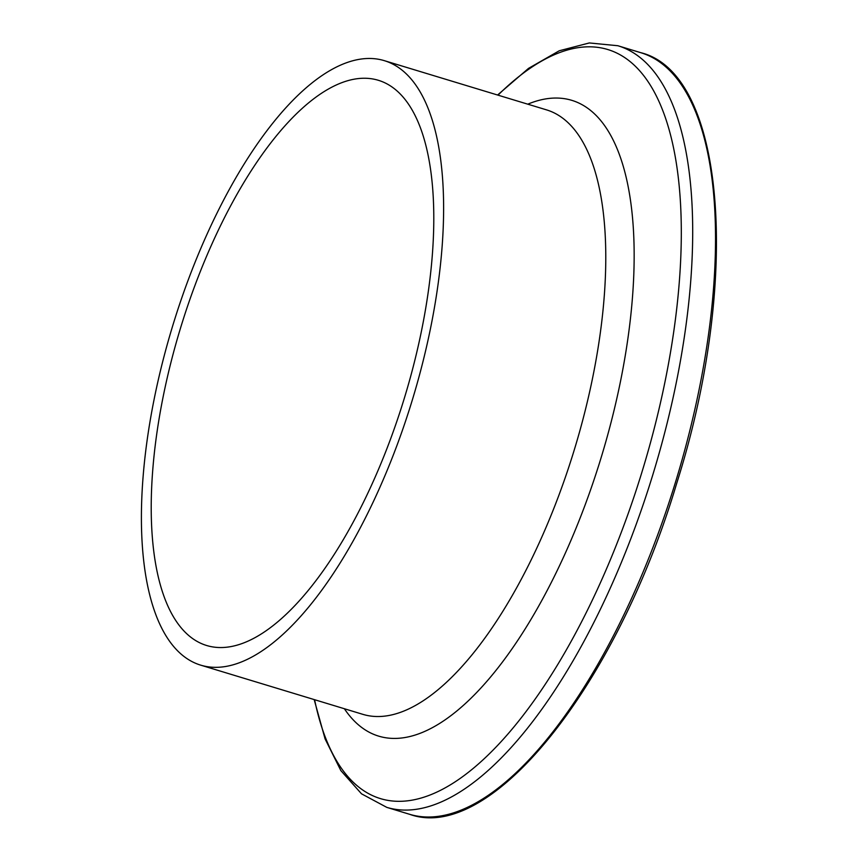 <?xml version="1.0" encoding="UTF-8"?>
<svg xmlns="http://www.w3.org/2000/svg" width="859" height="859" viewBox="0 0 859 859"><rect width="100%" height="100%" fill="white"/><g stroke="black" fill="none" stroke-linecap="round" stroke-linejoin="round"><path stroke-width="1.29" d="M173.4 323.521A315.876 125.414 106.9 0 1 384.209 60.624A315.876 125.414 106.9 0 1 411.622 402.28A315.876 125.414 106.9 0 1 200.802 665.177A315.876 125.414 106.9 0 1 173.4 323.521M403.88 399.714A295.356 117.275 106.9 0 1 206.761 645.538A295.356 117.275 106.9 0 1 181.131 326.076A295.356 117.275 106.9 0 1 378.261 80.263A295.356 117.275 106.9 0 1 403.88 399.714M640.685 52.657A397.953 158.002 106.9 0 1 675.217 483.091A397.953 158.002 106.9 0 1 409.625 814.3L386.797 807.374A397.953 158.002 106.9 0 0 652.389 476.165A397.953 158.002 106.9 0 0 617.857 45.731L640.685 52.657C725.715 73.391 741.263 279.97 676.656 483.51C616.429 685.471 490.8 843.774 409.625 814.3M498.005 95.145A391.414 155.404 106.9 0 1 663.137 111.498A391.414 155.404 106.9 0 1 641.705 472.858A391.414 155.404 106.9 0 1 459.168 779.124A391.414 155.404 106.9 0 1 314.598 699.698M527.78 104.175A332.24 131.921 106.9 0 1 600.484 459.737A332.24 131.921 106.9 0 1 344.373 708.729M384.209 60.624L546.378 109.823A315.876 125.414 106.9 0 1 573.791 451.469A315.876 125.414 106.9 0 1 362.97 714.377L200.802 665.177M617.857 45.731L589.317 42.95L559.241 50.778L528.521 68.376L497.576 95.016M314.169 699.57L325.089 738.912L340.862 770.609L361.521 793.823L386.797 807.374"/></g></svg>
